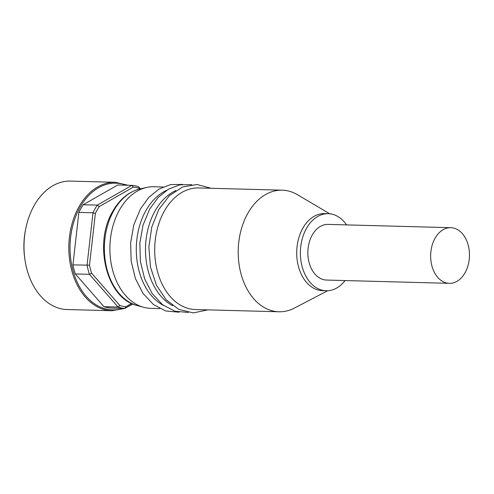 <?xml version="1.0" encoding="UTF-8"?>
<svg xmlns="http://www.w3.org/2000/svg" width="494" height="494" viewBox="0 0 494 494"><rect width="100%" height="100%" fill="white"/><g stroke="black" fill="none" stroke-linecap="round" stroke-linejoin="round"><path stroke-width="0.74" d="M346.584 224.894A38.544 26.867 91.5 0 0 344.275 221.911A38.544 26.867 91.5 0 0 328.294 213.692L324.607 213.593A38.544 26.867 91.5 0 0 298.444 239.201A38.544 26.867 91.5 0 0 306.57 282.438A38.544 26.867 91.5 0 0 322.551 290.657L326.231 290.756A38.544 26.867 91.5 0 0 345.096 280.549M328.294 213.692A38.544 26.867 91.5 0 0 302.124 239.3A38.544 26.867 91.5 0 0 310.251 282.537A38.544 26.867 91.5 0 0 326.231 290.756M329.726 213.791L297.419 194.698A60.818 42.391 91.5 0 0 282.228 190.184A60.818 42.391 91.5 0 0 240.942 230.581A60.818 42.391 91.5 0 0 253.762 298.802A60.818 42.391 91.5 0 0 278.974 311.77A60.818 42.391 91.5 0 0 294.387 308.077L327.67 290.738M282.228 190.184L198.73 187.948A60.818 42.391 91.5 0 0 164.274 211.197A60.818 42.391 91.5 0 0 170.263 296.573A60.818 42.391 91.5 0 0 195.476 309.54L278.974 311.77M175.839 190.554A60.818 42.391 91.5 0 0 155.06 210.95A60.818 42.391 91.5 0 0 161.056 296.326A60.818 42.391 91.5 0 0 172.758 305.712M166.632 190.307A60.818 42.391 91.5 0 0 145.853 210.703A60.818 42.391 91.5 0 0 151.849 296.079A60.818 42.391 91.5 0 0 163.551 305.471M163.039 186.998L153.912 186.751A60.818 42.391 91.5 0 0 146.625 187.461A60.818 42.391 91.5 0 0 111.483 232.149A60.818 42.391 91.5 0 0 125.445 295.375A60.818 42.391 91.5 0 0 143.421 307.243A60.818 42.391 91.5 0 0 150.658 308.342L159.79 308.583M449.312 283.34L326.522 280.055A27.837 19.402 -88.5 0 1 309.565 264.167A27.837 19.402 -88.5 0 1 312.233 235.039A27.837 19.402 -88.5 0 1 328.01 224.4L450.8 227.685A27.837 19.402 -88.5 0 1 467.75 243.573A27.837 19.402 -88.5 0 1 465.082 272.694A27.837 19.402 -88.5 0 1 449.312 283.34A27.837 19.402 -88.5 0 1 432.361 267.445A27.837 19.402 -88.5 0 1 435.023 238.324A27.837 19.402 -88.5 0 1 450.8 227.685M111.891 310.732L67.073 309.534A64.239 44.781 -88.5 0 1 24.873 259.208L24.7 257.998A59.101 41.2 -88.5 0 1 25.441 230.29L25.676 229.093A64.239 44.781 -88.5 0 1 34.105 205.652A64.239 44.781 -88.5 0 1 70.506 181.094L115.324 182.292A64.239 44.781 -88.5 0 0 78.923 206.85A64.239 44.781 -88.5 0 0 85.258 297.03A64.239 44.781 -88.5 0 0 111.891 310.732L124.723 308.441M24.873 259.208A64.239 44.781 -88.5 0 1 25.676 229.093M99.201 206.597A59.959 41.792 91.5 0 0 95.367 213.439L93.002 212.778A61.67 42.99 -88.5 0 1 95.046 208.832A61.67 42.99 -88.5 0 1 97.299 205.121L99.201 206.597L133.287 187.133L131.892 185.367L97.299 205.121L83.177 204.744L117.776 184.991L131.892 185.367A61.67 42.99 -88.5 0 1 138.592 186.744L139.802 188.967M119.863 305.514A59.959 41.792 91.5 0 0 125.847 306.743L124.791 308.441L110.668 308.065A61.67 42.99 -88.5 0 1 103.968 306.688L75.329 273.935L89.451 274.312L118.091 307.064L119.863 305.514L91.643 273.238L89.451 274.312A61.67 42.99 -88.5 0 1 87.049 265.284L93.002 212.778L78.879 212.395A61.67 42.99 -88.5 0 1 80.923 208.449A61.67 42.99 -88.5 0 1 83.177 204.744M75.329 273.935A61.67 42.99 -88.5 0 1 72.927 264.908L89.5 265.173A59.959 41.792 91.5 0 0 91.643 273.238M131.62 303.446L125.847 306.743M139.277 188.368A59.959 41.792 91.5 0 0 133.287 187.133M89.5 265.173L95.367 213.439M103.968 306.688L118.091 307.064A61.67 42.99 -88.5 0 0 124.791 308.441L132.695 303.934M140.42 188.832L138.592 186.744M72.927 264.908L78.879 212.395M143.421 307.243L136.986 305.459A59.175 41.249 -88.5 0 1 119.499 293.905A59.175 41.249 -88.5 0 1 113.669 210.833A59.175 41.249 -88.5 0 1 140.105 188.899L146.625 187.461M126.242 185.219A63.386 44.182 91.5 0 0 75.026 218.354A63.386 44.182 91.5 0 0 86.246 296.375A63.386 44.182 91.5 0 0 122.95 308.392M179.124 312.208L165.774 310.992L153.387 304.502L143.007 293.368L135.418 278.56L131.188 261.27L130.626 242.918L133.781 224.992L140.407 208.962L148.824 197.341L159.099 189.023L170.603 184.589L182.545 184.416M188.338 312.455L174.981 311.239L162.594 304.749L152.214 293.615L144.631 278.807L140.395 261.517L139.839 243.165L142.994 225.239L149.62 209.209L158.037 197.588L168.312 189.27L179.816 184.836L191.752 184.657M207.838 309.868L193.29 312.906L178.877 309.411L166.188 299.821L156.431 285.205L150.472 267.007L148.861 247.012L151.738 227.178L158.827 209.456L169.362 195.704L182.459 187.065L196.89 184.478L211.092 188.282M136.986 305.459C106.568 298.58 93.218 243.542 112.743 211.358C119.715 199.15 128.835 191.666 140.105 188.899M124.945 308.355L132.905 304.02M128.02 185.262L115.324 182.292"/></g></svg>
